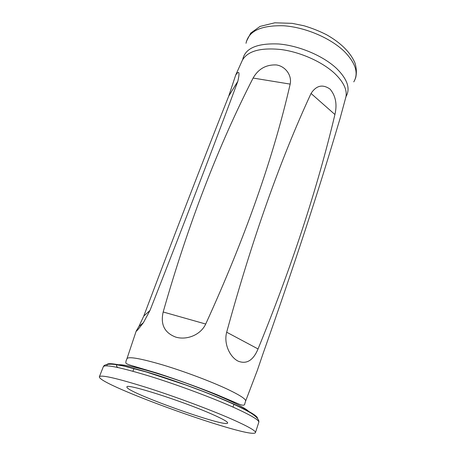 <?xml version="1.0" encoding="UTF-8"?>
<svg xmlns="http://www.w3.org/2000/svg" width="456" height="456" viewBox="0 0 456 456"><rect width="100%" height="100%" fill="white"/><g stroke="black" fill="none" stroke-linecap="round" stroke-linejoin="round"><path stroke-width="0.68" d="M253.103 78.061C218.173 146.171 188.197 224.152 163.18 311.995C160.324 324.472 164.513 332.84 175.742 337.104C186.51 340.381 200.594 335.126 205.713 324.034C245.305 237.308 273.457 157.331 290.164 84.109C292.096 75.514 285.587 66.28 276.359 64.94C266.087 64.518 258.335 68.896 253.103 78.061L290.164 84.109M226.678 332.213C223.503 343.995 230.08 357.202 238.14 361.152C246.61 364.492 253.245 360.422 258.045 348.954C291.715 266.8 317.336 188.647 334.921 114.513C337.303 104.299 335.69 95.84 330.081 89.142C322.677 83.967 316.327 85.409 311.043 93.457C280.07 160.312 251.951 239.896 226.678 332.213L258.045 348.954M149.99 310.439L143.44 322.62C138.504 329.095 136.087 331.905 136.201 331.045L138.898 326.49L143.754 316.093C173.251 237.844 201.58 164.508 228.735 96.091L235.689 75.08C239.195 70.064 239.913 72.139 237.832 81.316C213.334 147.351 184.053 223.731 149.99 310.439L143.754 316.093M340.005 118.731L337.902 125.679C318.197 192.25 293.162 268.464 262.804 354.323L257.378 370.266L245.579 401.206C246.354 399.365 240.363 395.392 227.612 389.293C211.02 381.461 184.327 371.418 162.781 364.942C140.254 358.37 128.307 356.301 126.945 358.724L136.162 331.159M211.669 414.054C222.545 418.842 227.875 421.823 227.658 423.003C226.9 428.327 124.163 391.544 126.956 386.95C125.314 382.937 181.944 400.864 211.669 414.054M232.018 419.263C248.075 426.411 255.89 430.846 255.468 432.567C252.989 440.416 96.33 384.328 99.391 376.684C101.226 374.667 116.958 378.275 146.593 387.509C175.036 396.566 210.353 409.716 232.018 419.263M345.665 97.949L345.853 97.253C347.421 90.106 343.721 82.188 334.744 73.501C322.42 61.953 300.743 52.189 281.261 49.556C260.644 47.435 247.682 50.986 242.387 60.209L235.689 75.08M255.468 432.567L258.791 422.273C259.299 420.278 251.598 415.615 235.678 408.291C214.2 398.515 179.071 385.354 150.697 376.508C121.125 367.513 105.342 364.219 103.364 366.624L99.391 376.684M249.033 411.933C246.502 407.236 210.187 391.083 172.436 378.394C134.657 365.655 110.569 361.329 117.796 367.479M107.24 365.82C104.68 361.568 118.001 363.666 147.197 372.107C175.412 380.543 212.758 394.394 235.045 404.626C250.036 411.58 257.532 416.123 257.52 418.26M242.695 59.616C245.043 48.285 257.036 43.075 278.679 43.981C299.193 45.651 323.378 55.945 336.642 68.52C347.489 79.344 350.607 88.703 345.99 96.598M353.776 81.88C358.809 73.302 355.708 63.213 344.479 51.608C330.742 38.144 305.406 27.292 283.866 25.787C261.145 25.137 248.531 30.974 246.018 43.297M311.043 93.457L334.921 114.513M163.18 311.995L205.713 324.034M237.832 81.316L228.735 96.091M345.979 96.661L339.794 119.489M232.993 407.083L233.979 404.141M234.395 402.899L234.618 402.226M132.935 371.258L134.041 368.357M134.509 367.131L134.759 366.476M143.435 322.62L138.898 326.49M354.654 80.279L355.674 77.759C356.769 73.102 356.546 68.206 355.013 63.065C350.464 52.411 341.014 42.984 326.65 34.787C319.422 31.111 311.864 28.101 303.964 25.758L292.205 23.353L274.803 22.8L260.08 26.397L250.697 33.123L246.354 41.519M242.666 59.673L242.387 60.209M258.791 422.273C259.31 420.535 257.834 417.628 251.324 413.313C241.589 407.407 224.01 399.559 202.601 391.248L185.831 385.007L146.427 372.005L124.317 366.162L114.661 364.418C107.063 363.654 104.076 364.937 103.364 366.624M126.945 358.724L126.016 361.044L125.799 362.999C126.187 363.637 127.948 364.447 131.089 365.421L157.502 373.23C179.67 380.555 199.551 387.742 217.141 394.793L239.292 404.227C242.98 405.709 244.821 405.492 244.826 403.583L245.579 401.206"/></g></svg>
